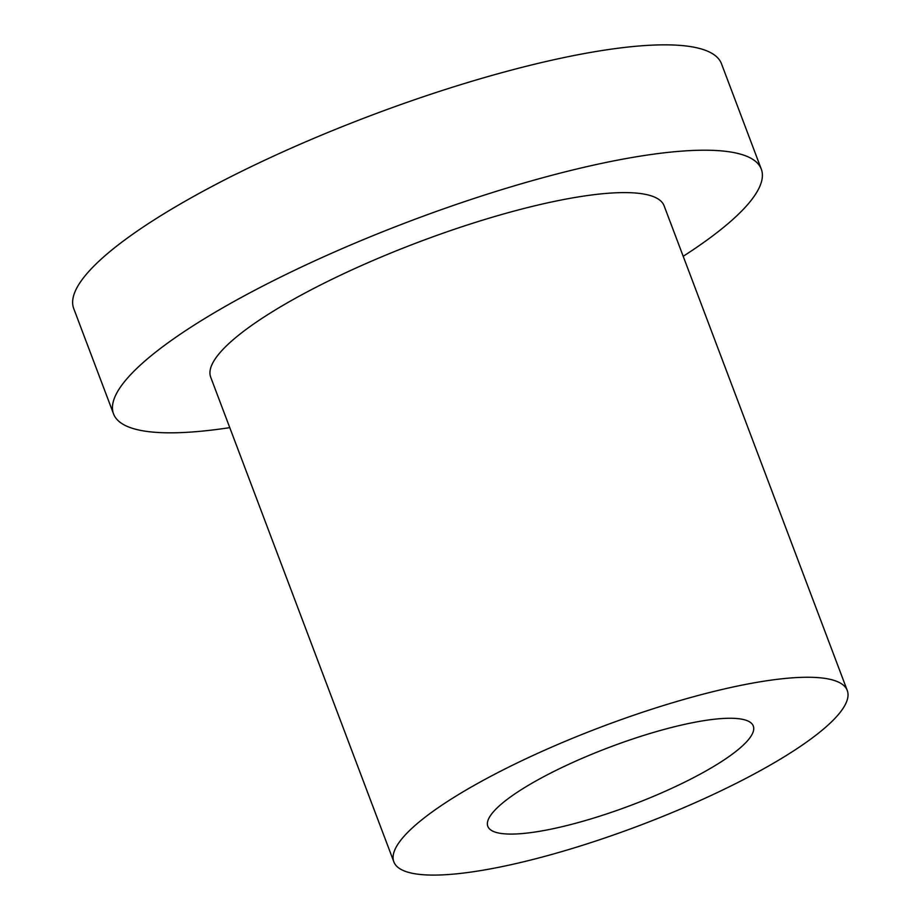 <?xml version="1.0" encoding="UTF-8"?>
<svg xmlns="http://www.w3.org/2000/svg" width="921" height="921" viewBox="0 0 921 921"><rect width="100%" height="100%" fill="white"/><g stroke="black" fill="none" stroke-linecap="round" stroke-linejoin="round"><path stroke-width="1.38" d="M523.128 788.514A141.903 30.957 -20.7 0 1 664.225 729.409A141.903 30.957 -20.7 0 1 753.297 726.013A141.903 30.957 -20.7 0 1 631.495 805.127A141.903 30.957 -20.7 0 1 487.819 826.333A141.903 30.957 -20.7 0 1 523.128 788.514M683.198 256.303A346.227 75.534 159.3 0 0 761.299 169.13L721.488 63.768A346.227 75.534 159.3 0 0 370.91 115.505A346.227 75.534 159.3 0 0 73.726 308.535L113.536 413.897A346.227 75.534 159.3 0 0 229.766 427.643M761.299 169.13A346.227 75.534 159.3 0 0 410.72 220.867A346.227 75.534 159.3 0 0 113.536 413.897M847.274 690.508L664.133 205.844A242.361 52.865 159.3 0 0 418.733 242.062A242.361 52.865 159.3 0 0 210.702 377.184L393.843 861.837A242.361 52.865 159.3 0 0 545.98 856.046A242.361 52.865 159.3 0 0 786.96 755.093A242.361 52.865 159.3 0 0 847.274 690.508A242.361 52.865 159.3 0 0 601.874 726.715A242.361 52.865 159.3 0 0 393.843 861.837"/></g></svg>
